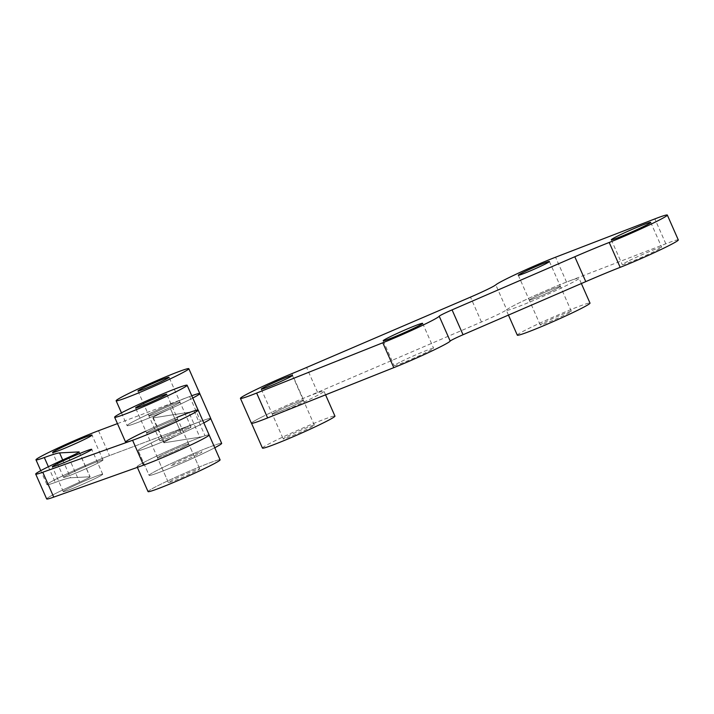 <?xml version="1.0" encoding="UTF-8"?>
<svg xmlns="http://www.w3.org/2000/svg" width="714" height="714" viewBox="0 0 714 714"><rect width="100%" height="100%" fill="white"/><g stroke="black" fill="none" stroke-linecap="round" stroke-linejoin="round"><path stroke-width="0.54" stroke-dasharray="3.57 2.68" d="M198.037 409.988A39.698 2.053 156.2 0 0 194.074 410.889A63.484 3.284 156.2 0 1 188.853 412.29A63.484 3.284 156.2 0 0 194.074 410.889A39.698 2.053 156.2 0 1 198.037 409.988A39.698 2.053 156.2 0 0 194.074 410.889A63.484 3.284 156.2 0 1 188.853 412.29A63.484 3.284 156.2 0 0 194.074 410.889A39.698 2.053 156.2 0 1 198.037 409.988A39.698 2.053 156.2 0 0 194.074 410.889A63.484 3.284 156.2 0 1 188.853 412.29A63.484 3.284 156.2 0 0 194.074 410.889A39.698 2.053 156.2 0 1 198.037 409.988A39.698 2.053 156.2 0 0 194.074 410.889A63.484 3.284 156.2 0 1 188.853 412.29L153.34 417.868A23.91 1.241 156.2 0 1 152.841 417.824A23.91 1.241 156.2 0 1 170.476 408.72L181.445 433.585A39.698 2.053 156.2 0 0 203.811 422.875A39.698 2.053 156.2 0 1 181.445 433.585A23.91 1.241 156.2 0 0 163.809 442.698A23.91 1.241 156.2 0 1 181.445 433.585A39.698 2.053 156.2 0 0 203.811 422.875A39.698 2.053 156.2 0 1 181.445 433.585A23.91 1.241 156.2 0 0 163.809 442.698A23.91 1.241 156.2 0 1 181.445 433.585A39.698 2.053 156.2 0 0 203.811 422.875M194.074 410.889L205.043 435.763A39.698 2.053 156.2 0 1 206.962 435.192A39.698 2.053 156.2 0 1 209.131 434.951A39.368 2.035 156.2 0 1 199.179 440.904A39.368 2.035 156.2 0 1 160.097 458.629A39.368 2.035 156.2 0 1 137.07 466.724A39.368 2.035 156.2 0 1 166.442 451.569A39.368 2.035 156.2 0 1 206.962 435.192A39.368 2.035 156.2 0 1 209.113 434.951A39.368 2.035 156.2 0 1 199.179 440.904A39.368 2.035 156.2 0 1 160.097 458.629A39.368 2.035 156.2 0 1 137.07 466.724A39.368 2.035 156.2 0 1 166.442 451.569A39.368 2.035 156.2 0 1 206.962 435.192A39.698 2.053 156.2 0 1 209.131 434.951A39.698 2.053 156.2 0 0 205.043 435.763A39.698 2.053 156.2 0 1 206.962 435.192A39.368 2.035 156.2 0 1 209.113 434.951A39.698 2.053 156.2 0 0 205.043 435.763A63.484 3.284 156.2 0 1 199.822 437.164L164.309 442.742A23.91 1.241 156.2 0 1 163.809 442.698A23.91 1.241 156.2 0 1 181.445 433.585L170.476 408.72L181.445 433.585M117.453 423.616L189.665 396.52A39.698 2.053 156.2 0 1 199.768 393.584A39.698 2.053 156.2 0 1 170.476 408.72A39.698 2.053 156.2 0 0 199.768 393.584A39.698 2.053 156.2 0 1 170.476 408.72A23.91 1.241 156.2 0 0 152.841 417.824A23.91 1.241 156.2 0 1 170.476 408.72A39.698 2.053 156.2 0 0 199.768 393.584A39.725 2.062 -23.8 0 0 188.728 396.877A39.725 2.062 -23.8 0 0 148.878 413.95A39.725 2.062 -23.8 0 0 127.101 425.633A39.725 2.062 -23.8 0 0 169.673 409.077A23.91 1.241 156.2 0 1 170.476 408.72A23.91 1.241 156.2 0 0 152.841 417.824A23.91 1.241 156.2 0 1 169.673 409.077A39.725 2.062 -23.8 0 0 189.763 399.581A39.725 2.062 -23.8 0 0 192.762 398.046A39.725 2.062 -23.8 0 1 189.763 399.581A39.725 2.062 -23.8 0 1 137.24 422.679A39.725 2.062 -23.8 0 1 139.417 418.484A39.725 2.062 -23.8 0 1 191.754 395.752M175.742 404.731A17.011 0.884 156.2 0 1 158.847 412.389A17.011 0.884 156.2 0 1 148.905 415.887A17.011 0.884 156.2 0 1 164.113 408.212A17.011 0.884 156.2 0 1 180.035 402.152A17.011 0.884 156.2 0 1 175.742 404.731A17.011 0.884 156.2 0 1 158.847 412.389A17.011 0.884 156.2 0 1 148.905 415.887A17.011 0.884 156.2 0 1 164.113 408.212A17.011 0.884 156.2 0 1 180.035 402.152A17.011 0.884 156.2 0 1 175.742 404.731A17.011 0.884 156.2 0 1 158.847 412.389A17.011 0.884 156.2 0 1 148.905 415.887A17.011 0.884 156.2 0 1 164.113 408.212A17.011 0.884 156.2 0 1 180.035 402.152A17.011 0.884 156.2 0 1 175.742 404.731A17.011 0.884 156.2 0 1 158.847 412.389A17.011 0.884 156.2 0 1 148.905 415.887A17.011 0.884 156.2 0 1 164.113 408.212A17.011 0.884 156.2 0 1 180.035 402.152A17.011 0.884 156.2 0 1 175.742 404.731A17.011 0.884 156.2 0 1 158.847 412.389A17.011 0.884 156.2 0 1 148.905 415.887A17.011 0.884 156.2 0 1 164.113 408.212A17.011 0.884 156.2 0 1 180.035 402.152A17.011 0.884 156.2 0 1 175.742 404.731A16.984 0.884 -23.8 0 0 180.008 402.169A16.984 0.884 -23.8 0 0 164.113 408.212A16.984 0.884 -23.8 0 0 148.931 415.869A16.984 0.884 -23.8 0 0 158.856 412.38A16.984 0.884 -23.8 0 0 175.724 404.731A17.011 0.884 156.2 0 1 149.529 415.86A17.011 0.884 156.2 0 1 168.129 406.471A17.011 0.884 156.2 0 1 175.742 404.731A17.011 0.884 156.2 0 1 149.529 415.86A17.011 0.884 156.2 0 1 168.129 406.471A17.011 0.884 156.2 0 1 175.742 404.731A16.984 0.884 -23.8 0 0 168.129 406.48A16.984 0.884 -23.8 0 0 149.556 415.843A16.984 0.884 -23.8 0 0 175.724 404.731M173.395 421.671A17.011 0.884 156.2 0 1 156.509 429.337A17.011 0.884 156.2 0 1 146.557 432.836A17.011 0.884 156.2 0 1 161.766 425.16A17.011 0.884 156.2 0 1 177.688 419.1A17.011 0.884 156.2 0 1 173.395 421.671A17.011 0.884 156.2 0 1 156.509 429.337A17.011 0.884 156.2 0 1 146.557 432.836A17.011 0.884 156.2 0 1 161.766 425.16A17.011 0.884 156.2 0 1 177.688 419.1A17.011 0.884 156.2 0 1 173.395 421.671A17.011 0.884 156.2 0 1 156.509 429.337A17.011 0.884 156.2 0 1 146.557 432.836A17.011 0.884 156.2 0 1 161.766 425.16A17.011 0.884 156.2 0 1 177.688 419.1A17.011 0.884 156.2 0 1 173.395 421.671A17.011 0.884 156.2 0 1 156.509 429.337A17.011 0.884 156.2 0 1 146.557 432.836A17.011 0.884 156.2 0 1 161.766 425.16A17.011 0.884 156.2 0 1 177.688 419.1A17.011 0.884 156.2 0 1 173.395 421.671A17.011 0.884 156.2 0 1 156.509 429.337A17.011 0.884 156.2 0 1 146.557 432.836A17.011 0.884 156.2 0 1 161.766 425.16A17.011 0.884 156.2 0 1 177.688 419.1A17.011 0.884 156.2 0 1 173.395 421.671A17.011 0.884 -23.8 0 0 177.697 419.1A17.011 0.884 -23.8 0 0 161.766 425.16A17.011 0.884 -23.8 0 0 146.557 432.836A17.011 0.884 -23.8 0 0 156.509 429.337A17.011 0.884 -23.8 0 0 173.395 421.671A17.011 0.884 156.2 0 1 147.182 432.809A17.011 0.884 156.2 0 1 165.791 423.42A17.011 0.884 156.2 0 1 173.395 421.671A17.011 0.884 156.2 0 1 147.182 432.809A17.011 0.884 156.2 0 1 165.791 423.42A17.011 0.884 156.2 0 1 173.395 421.671A17.011 0.884 -23.8 0 0 165.791 423.42A17.011 0.884 -23.8 0 0 147.182 432.809A17.011 0.884 -23.8 0 0 173.395 421.671M46.669 498.934A39.698 2.053 156.2 0 1 79.602 482.173A12.673 0.66 156.2 0 0 90.116 476.818A12.673 0.66 156.2 0 1 79.602 482.173A39.698 2.053 156.2 0 0 46.669 498.934A39.698 2.053 156.2 0 1 79.602 482.173A12.673 0.66 156.2 0 0 90.116 476.818A12.673 0.66 156.2 0 1 79.602 482.173A39.698 2.053 156.2 0 0 46.669 498.934A39.698 2.053 156.2 0 1 79.602 482.173A12.673 0.66 156.2 0 0 90.116 476.818L79.147 451.944M79.075 452.069L89.982 476.782A12.673 0.66 156.2 0 1 90.116 476.818A12.673 0.66 156.2 0 0 89.982 476.782L70.552 477.782A76.612 3.972 156.2 0 0 55.299 482.405A39.698 2.053 156.2 0 1 46.954 484.69A39.698 2.053 156.2 0 1 69.338 472.722A39.698 2.053 156.2 0 1 109.492 455.594L200.634 421.394A39.698 2.053 156.2 0 1 210.737 418.458A39.698 2.053 156.2 0 0 200.634 421.394A39.698 2.053 156.2 0 1 210.737 418.458A39.698 2.053 156.2 0 0 200.634 421.394A39.698 2.053 156.2 0 1 210.737 418.458M200.688 424.473A39.645 2.053 156.2 0 1 161.319 442.323A39.645 2.053 156.2 0 1 138.141 450.472A39.645 2.053 156.2 0 1 173.591 432.595A39.645 2.053 156.2 0 1 210.692 418.475A39.645 2.053 156.2 0 1 200.688 424.473A39.645 2.053 156.2 0 1 161.319 442.323A39.645 2.053 156.2 0 1 138.141 450.472A39.645 2.053 156.2 0 1 173.591 432.595A39.645 2.053 156.2 0 1 210.692 418.475A39.645 2.053 156.2 0 1 200.688 424.473A39.645 2.053 156.2 0 1 139.605 450.418A39.645 2.053 156.2 0 1 182.954 428.543A39.645 2.053 156.2 0 1 200.688 424.473M97.559 463.234A21.554 1.116 156.2 0 1 76.157 472.936A21.554 1.116 156.2 0 1 63.555 477.371A21.554 1.116 156.2 0 1 82.824 467.652A21.554 1.116 156.2 0 1 102.995 459.977A21.554 1.116 156.2 0 1 97.559 463.234A21.554 1.116 156.2 0 1 76.157 472.936A21.554 1.116 156.2 0 1 63.555 477.371A21.554 1.116 156.2 0 1 82.824 467.652A21.554 1.116 156.2 0 1 102.995 459.977A21.554 1.116 156.2 0 1 97.559 463.234A21.554 1.116 156.2 0 1 76.157 472.936A21.554 1.116 156.2 0 1 63.555 477.371A21.554 1.116 156.2 0 1 82.824 467.652A21.554 1.116 156.2 0 1 102.995 459.977A21.554 1.116 156.2 0 1 97.559 463.234A21.554 1.116 156.2 0 1 76.157 472.936A21.554 1.116 156.2 0 1 63.555 477.371A21.554 1.116 156.2 0 1 82.824 467.652A21.554 1.116 156.2 0 1 102.995 459.977A21.554 1.116 156.2 0 1 97.559 463.234A21.554 1.116 156.2 0 1 76.157 472.936A21.554 1.116 156.2 0 1 63.555 477.371A21.554 1.116 156.2 0 1 82.824 467.652A21.554 1.116 156.2 0 1 102.995 459.977A21.554 1.116 156.2 0 1 97.559 463.234M97.274 477.479A21.554 1.116 156.2 0 1 75.871 487.18A21.554 1.116 156.2 0 1 63.278 491.616A21.554 1.116 156.2 0 1 82.538 481.896A21.554 1.116 156.2 0 1 102.709 474.221A21.554 1.116 156.2 0 1 97.274 477.479A21.554 1.116 156.2 0 1 75.871 487.18A21.554 1.116 156.2 0 1 63.278 491.616A21.554 1.116 156.2 0 1 82.538 481.896A21.554 1.116 156.2 0 1 102.709 474.221A21.554 1.116 156.2 0 1 97.274 477.479A21.554 1.116 156.2 0 1 75.871 487.18A21.554 1.116 156.2 0 1 63.278 491.616A21.554 1.116 156.2 0 1 82.538 481.896A21.554 1.116 156.2 0 1 102.709 474.221A21.554 1.116 156.2 0 1 97.274 477.479A21.554 1.116 156.2 0 1 75.871 487.18A21.554 1.116 156.2 0 1 63.278 491.616A21.554 1.116 156.2 0 1 82.538 481.896A21.554 1.116 156.2 0 1 102.709 474.221A21.554 1.116 156.2 0 1 97.274 477.479A21.554 1.116 156.2 0 1 75.871 487.18A21.554 1.116 156.2 0 1 63.278 491.616A21.554 1.116 156.2 0 1 82.538 481.896A21.554 1.116 156.2 0 1 102.709 474.221A21.554 1.116 156.2 0 1 97.274 477.479M184.364 446.545A17.011 0.884 156.2 0 1 167.478 454.211A17.011 0.884 156.2 0 1 157.526 457.701A17.011 0.884 156.2 0 1 172.734 450.034A17.011 0.884 156.2 0 1 188.657 443.974A17.011 0.884 156.2 0 1 184.364 446.545A17.011 0.884 156.2 0 1 167.478 454.211A17.011 0.884 156.2 0 1 157.526 457.701A17.011 0.884 156.2 0 1 172.734 450.034A17.011 0.884 156.2 0 1 188.657 443.974A17.011 0.884 156.2 0 1 184.364 446.545A17.011 0.884 156.2 0 1 167.478 454.211A17.011 0.884 156.2 0 1 157.526 457.701A17.011 0.884 156.2 0 1 172.734 450.034A17.011 0.884 156.2 0 1 188.657 443.974A17.011 0.884 156.2 0 1 184.364 446.545A17.011 0.884 156.2 0 1 167.478 454.211A17.011 0.884 156.2 0 1 157.526 457.701A17.011 0.884 156.2 0 1 172.734 450.034A17.011 0.884 156.2 0 1 188.657 443.974A17.011 0.884 156.2 0 1 184.364 446.545A17.011 0.884 156.2 0 1 167.478 454.211A17.011 0.884 156.2 0 1 157.526 457.701A17.011 0.884 156.2 0 1 172.734 450.034A17.011 0.884 156.2 0 1 188.657 443.974A17.011 0.884 156.2 0 1 184.364 446.545M148.048 491.598A39.368 2.035 156.2 0 1 183.239 473.846A39.368 2.035 156.2 0 1 220.082 459.825A39.368 2.035 156.2 0 0 183.239 473.846A39.368 2.035 156.2 0 0 148.048 491.598M211.656 449.347A39.645 2.053 156.2 0 1 172.297 467.197A39.645 2.053 156.2 0 1 149.11 475.346A39.645 2.053 156.2 0 1 184.56 457.469A39.645 2.053 156.2 0 1 221.661 443.349A39.645 2.053 156.2 0 0 184.56 457.469A39.645 2.053 156.2 0 0 149.11 475.346L138.141 450.472L149.11 475.346A39.645 2.053 156.2 0 0 172.297 467.197A39.645 2.053 156.2 0 0 211.656 449.347A39.645 2.053 156.2 0 0 214.762 447.749A39.645 2.053 156.2 0 1 211.656 449.347M197.68 454.47A17.011 0.884 156.2 0 1 180.785 462.136A17.011 0.884 156.2 0 1 170.842 465.635A17.011 0.884 156.2 0 1 186.051 457.96A17.011 0.884 156.2 0 1 201.973 451.9A17.011 0.884 156.2 0 1 197.68 454.47A17.011 0.884 156.2 0 1 180.785 462.136A17.011 0.884 156.2 0 1 170.842 465.635A17.011 0.884 156.2 0 1 186.051 457.96A17.011 0.884 156.2 0 1 201.973 451.9A17.011 0.884 156.2 0 1 197.68 454.47M184.426 446.527A17.109 0.884 156.2 0 1 167.442 454.229A17.109 0.884 156.2 0 1 157.446 457.745A17.109 0.884 156.2 0 1 172.734 450.025A17.109 0.884 156.2 0 1 188.746 443.938A17.109 0.884 156.2 0 1 184.426 446.527A17.109 0.884 156.2 0 1 167.442 454.229A17.109 0.884 156.2 0 1 157.446 457.745A17.109 0.884 156.2 0 1 172.734 450.025A17.109 0.884 156.2 0 1 188.746 443.938A17.109 0.884 156.2 0 1 184.426 446.527A17.109 0.884 156.2 0 1 158.071 457.719A17.109 0.884 156.2 0 1 176.777 448.276A17.109 0.884 156.2 0 1 184.426 446.527M195.395 471.401A17.109 0.884 156.2 0 1 178.411 479.094A17.109 0.884 156.2 0 1 168.415 482.61A17.109 0.884 156.2 0 1 183.703 474.899A17.109 0.884 156.2 0 1 199.715 468.812A17.109 0.884 156.2 0 1 195.395 471.401A17.109 0.884 156.2 0 1 178.411 479.094A17.109 0.884 156.2 0 1 168.415 482.61A17.109 0.884 156.2 0 1 183.703 474.899A17.109 0.884 156.2 0 1 199.715 468.812A17.109 0.884 156.2 0 1 195.395 471.401M48.382 466.724L55.299 482.405A76.612 3.972 156.2 0 1 70.552 477.782L89.982 476.782A12.673 0.66 156.2 0 1 90.116 476.818A12.673 0.66 156.2 0 0 89.982 476.782L70.552 477.782A76.612 3.972 156.2 0 0 55.299 482.405A39.698 2.053 156.2 0 1 46.954 484.69A39.698 2.053 156.2 0 1 69.338 472.722A39.698 2.053 156.2 0 1 109.492 455.594L200.634 421.394L109.492 455.594A39.698 2.053 156.2 0 0 69.338 472.722A39.698 2.053 156.2 0 0 46.954 484.69A39.698 2.053 156.2 0 1 69.338 472.722A39.698 2.053 156.2 0 1 109.492 455.594A39.698 2.053 156.2 0 0 69.338 472.722A39.698 2.053 156.2 0 0 46.954 484.69L40.76 470.642M170.476 408.72A23.91 1.241 156.2 0 0 153.34 417.868A23.91 1.241 156.2 0 1 152.841 417.824A23.91 1.241 156.2 0 0 153.34 417.868A23.91 1.241 156.2 0 1 152.841 417.824A23.91 1.241 156.2 0 0 153.34 417.868L188.853 412.29L153.34 417.868A23.91 1.241 156.2 0 1 170.476 408.72A39.698 2.053 156.2 0 0 198.09 395.047A39.698 2.053 156.2 0 0 189.665 396.52A39.698 2.053 156.2 0 1 199.768 393.584A39.698 2.053 156.2 0 1 170.476 408.72A39.698 2.053 156.2 0 0 198.09 395.047A39.698 2.053 156.2 0 0 189.665 396.52A39.698 2.053 156.2 0 1 199.768 393.584A39.698 2.053 156.2 0 0 189.665 396.52A39.698 2.053 156.2 0 1 199.768 393.584L199.795 393.655M209.113 434.951L209.113 434.951A39.698 2.053 156.2 0 0 205.043 435.763A63.484 3.284 156.2 0 1 199.822 437.164A63.484 3.284 156.2 0 0 205.043 435.763A63.484 3.284 156.2 0 1 199.822 437.164L164.309 442.742A23.91 1.241 156.2 0 1 163.809 442.698L152.841 417.824M186.711 429.596A17.011 0.884 156.2 0 1 169.816 437.263A17.011 0.884 156.2 0 1 159.874 440.761A17.011 0.884 156.2 0 1 175.082 433.086A17.011 0.884 156.2 0 1 191.004 427.026A17.011 0.884 156.2 0 1 186.711 429.596A17.011 0.884 156.2 0 1 169.816 437.263A17.011 0.884 156.2 0 1 159.874 440.761A17.011 0.884 156.2 0 1 175.082 433.086A17.011 0.884 156.2 0 1 191.004 427.026A17.011 0.884 156.2 0 1 186.711 429.596A17.011 0.884 156.2 0 1 169.816 437.263A17.011 0.884 156.2 0 1 159.874 440.761A17.011 0.884 156.2 0 1 175.082 433.086A17.011 0.884 156.2 0 1 191.004 427.026A17.011 0.884 156.2 0 1 186.711 429.596A17.011 0.884 156.2 0 1 160.498 440.734A17.011 0.884 156.2 0 1 179.107 431.345A17.011 0.884 156.2 0 1 186.711 429.596M89.982 476.782L70.552 477.782A76.612 3.972 156.2 0 0 55.299 482.405A39.698 2.053 156.2 0 1 46.954 484.69A39.698 2.053 156.2 0 0 55.299 482.405A76.612 3.972 156.2 0 1 70.552 477.782L89.982 476.782A12.673 0.66 156.2 0 1 90.116 476.818M205.043 435.763A63.484 3.284 156.2 0 1 199.822 437.164L164.309 442.742A23.91 1.241 156.2 0 1 163.809 442.698A23.91 1.241 156.2 0 0 164.309 442.742A23.91 1.241 156.2 0 1 163.809 442.698M678.3 239.94A39.698 2.053 -23.8 0 0 665.832 243.777L567.559 281.691A39.725 2.062 156.2 0 1 579.027 278.237A39.725 2.062 156.2 0 1 543.515 296.149A39.725 2.062 156.2 0 1 506.333 310.295A39.725 2.062 156.2 0 1 506.601 309.849A23.91 1.241 -23.8 0 1 481.459 321.987L317.56 392.343A63.484 3.284 -23.8 0 1 302.914 398.501A39.698 2.053 -23.8 0 0 251.408 423.241M261.476 417.208A39.618 2.053 156.2 0 1 300.808 399.376A39.618 2.053 156.2 0 1 323.969 391.227A39.618 2.053 156.2 0 1 288.554 409.095A39.618 2.053 156.2 0 1 251.48 423.206A39.618 2.053 156.2 0 1 261.476 417.208M627.695 261.395A21.554 1.116 -23.8 0 0 622.26 264.653A21.554 1.116 -23.8 0 0 642.43 256.978A21.554 1.116 -23.8 0 0 661.699 247.258A21.554 1.116 -23.8 0 0 649.097 251.694A21.554 1.116 -23.8 0 0 627.695 261.395M399.608 362.373A21.554 1.116 -23.8 0 0 394.173 365.63A21.554 1.116 -23.8 0 0 414.343 357.955A21.554 1.116 -23.8 0 0 433.603 348.236A21.554 1.116 -23.8 0 0 421.01 352.671A21.554 1.116 -23.8 0 0 399.608 362.373M506.744 309.742A39.698 2.053 -23.8 0 1 530.091 297.693A39.698 2.053 -23.8 0 1 566.541 282.084L567.559 281.691A39.725 2.062 156.2 0 0 516.365 304.289A39.725 2.062 156.2 0 0 506.601 309.849A23.91 1.241 -23.8 0 0 506.744 309.742L495.775 284.868M517.311 335.169A39.725 2.062 156.2 0 1 527.334 329.163A39.725 2.062 156.2 0 1 566.773 311.277A39.725 2.062 156.2 0 1 590.005 303.111M262.449 448.08A39.618 2.053 156.2 0 1 272.445 442.082A39.618 2.053 156.2 0 1 311.777 424.25A39.618 2.053 156.2 0 1 334.946 416.101M533.554 297.551A17.011 0.884 -23.8 0 0 529.261 300.121A17.011 0.884 -23.8 0 0 545.184 294.061A17.011 0.884 -23.8 0 0 560.392 286.385A17.011 0.884 -23.8 0 0 550.44 289.884A17.011 0.884 -23.8 0 0 533.554 297.551M276.541 411.451A17.011 0.884 -23.8 0 0 272.248 414.031A17.011 0.884 -23.8 0 0 288.17 407.971A17.011 0.884 -23.8 0 0 303.379 400.295A17.011 0.884 -23.8 0 0 293.436 403.794A17.011 0.884 -23.8 0 0 276.541 411.451A17.011 0.884 156.2 0 1 293.436 403.794A17.011 0.884 156.2 0 1 303.388 400.295A17.011 0.884 156.2 0 1 288.17 407.971A17.011 0.884 156.2 0 1 272.248 414.031A17.011 0.884 156.2 0 1 276.541 411.451M544.541 322.416A16.984 0.884 156.2 0 1 561.4 314.767A16.984 0.884 156.2 0 1 571.334 311.277A16.984 0.884 156.2 0 1 556.152 318.935A16.984 0.884 156.2 0 1 540.257 324.977A16.984 0.884 156.2 0 1 544.541 322.416M287.51 436.325A17.011 0.884 156.2 0 1 304.405 428.668A17.011 0.884 156.2 0 1 314.356 425.169A17.011 0.884 156.2 0 1 299.139 432.845A17.011 0.884 156.2 0 1 283.217 438.905A17.011 0.884 156.2 0 1 287.51 436.325M533.572 297.542A16.984 0.884 156.2 0 1 550.432 289.893A16.984 0.884 156.2 0 1 560.365 286.403A16.984 0.884 156.2 0 1 545.175 294.061A16.984 0.884 156.2 0 1 529.288 300.112A16.984 0.884 156.2 0 1 533.572 297.542M199.822 437.164L164.309 442.742L199.822 437.164L188.853 412.29M198.09 410.113A39.618 2.053 -23.8 0 0 161.016 424.223A39.618 2.053 -23.8 0 0 125.593 442.082M55.299 482.405A39.698 2.053 156.2 0 1 46.954 484.69M199.179 440.904A39.368 2.035 156.2 0 1 138.525 466.661A39.368 2.035 156.2 0 1 181.579 444.947A39.368 2.035 156.2 0 1 199.179 440.904M176.947 417.413A39.618 2.053 -23.8 0 0 145.808 431.131M153.34 417.868L164.309 442.742M68.633 457.299L79.602 482.173M62.698 459.968L70.552 477.782M98.523 430.721L109.492 455.594M189.665 396.52L200.634 421.394M302.914 398.501L291.946 373.627M317.56 392.343L306.592 367.469M481.459 321.987L470.49 297.113M665.832 243.777L654.863 218.903M566.541 282.084L555.572 257.21M102.995 459.977L92.026 435.103M63.555 477.371L52.586 452.498M102.709 474.221L91.74 449.347M63.278 491.616L52.3 466.742M191.004 427.026L169.04 377.295M159.874 440.761L148.905 415.887M188.657 443.974L166.719 394.226M157.526 457.701L135.589 407.962M137.356 467.367L137.07 466.724L137.356 467.367M199.715 468.812L188.746 443.938L199.715 468.812M168.415 482.61L157.446 457.745L168.415 482.61M581.366 283.529L579.027 278.237M508.448 315.088L506.333 310.295M325.566 394.833L323.969 391.227M611.291 239.779L622.26 264.653M650.722 222.384L661.699 247.258M383.204 340.757L394.173 365.63M422.634 323.362L433.603 348.236M518.284 275.247L529.261 300.121M549.423 261.52L560.392 286.385M261.279 389.157L283.217 438.905M292.41 375.421L303.379 400.295M571.334 311.277L560.365 286.403M540.257 324.977L529.288 300.112M314.356 425.169L303.388 400.295M121.46 412.844L127.101 425.633M137.963 390.995L148.931 415.869"/><path stroke-width="1.07" d="M198.162 410.077L209.131 434.951L198.162 410.077A39.698 2.053 156.2 0 1 173.573 423.063A39.698 2.053 156.2 0 1 132.59 440.288L42.769 472.24L53.737 497.114L143.559 465.162A39.698 2.053 156.2 0 0 184.542 447.937A39.698 2.053 156.2 0 0 209.131 434.951L198.162 410.077A39.698 2.053 156.2 0 1 173.573 423.063A39.698 2.053 156.2 0 1 132.59 440.288L42.769 472.24A39.698 2.053 156.2 0 1 35.7 474.06A39.698 2.053 156.2 0 0 42.769 472.24L53.737 497.114L143.559 465.162A39.698 2.053 156.2 0 0 184.542 447.937A39.698 2.053 156.2 0 0 209.131 434.951L198.162 410.077A39.698 2.053 156.2 0 1 173.573 423.063A39.698 2.053 156.2 0 1 132.59 440.288L42.769 472.24L53.737 497.114L143.559 465.162A39.698 2.053 156.2 0 0 184.542 447.937A39.698 2.053 156.2 0 0 209.131 434.951L198.162 410.077A39.698 2.053 156.2 0 1 173.573 423.063A39.698 2.053 156.2 0 1 132.59 440.288L42.769 472.24A39.698 2.053 156.2 0 1 35.7 474.06A39.698 2.053 156.2 0 0 42.769 472.24L132.59 440.288A39.698 2.053 156.2 0 0 174.671 422.554A39.698 2.053 156.2 0 0 198.037 409.988A39.698 2.053 156.2 0 1 198.162 410.077A39.698 2.053 156.2 0 0 198.037 409.988A39.698 2.053 156.2 0 1 198.162 410.077A39.698 2.053 156.2 0 0 198.037 409.988A39.698 2.053 156.2 0 1 198.162 410.077A39.698 2.053 156.2 0 1 173.573 423.063A39.698 2.053 156.2 0 1 132.59 440.288L143.559 465.162A39.698 2.053 156.2 0 0 184.542 447.937A39.698 2.053 156.2 0 0 209.131 434.951A39.698 2.053 156.2 0 1 184.542 447.937A39.698 2.053 156.2 0 1 143.559 465.162L53.737 497.114A39.698 2.053 156.2 0 1 46.669 498.934L35.7 474.06A39.698 2.053 156.2 0 1 68.633 457.299A12.673 0.66 156.2 0 0 79.147 451.944A12.673 0.66 156.2 0 1 68.633 457.299A39.698 2.053 156.2 0 0 35.7 474.06A39.698 2.053 156.2 0 1 68.633 457.299A12.673 0.66 156.2 0 0 79.147 451.944A12.673 0.66 156.2 0 1 68.633 457.299A39.698 2.053 156.2 0 0 35.7 474.06A39.698 2.053 156.2 0 1 68.633 457.299A12.673 0.66 156.2 0 0 79.147 451.944A12.673 0.66 156.2 0 0 79.004 451.908L59.583 452.908L62.698 459.968M198.037 409.988A39.698 2.053 156.2 0 1 174.671 422.554A39.698 2.053 156.2 0 1 132.59 440.288L42.769 472.24L53.737 497.114A39.698 2.053 156.2 0 1 46.669 498.934L35.7 474.06A39.698 2.053 156.2 0 0 42.769 472.24A39.698 2.053 156.2 0 1 38.868 471.704A39.698 2.053 156.2 0 1 68.633 457.299A12.673 0.66 156.2 0 0 79.004 451.908L59.583 452.908A76.612 3.972 156.2 0 0 44.33 457.531A39.698 2.053 156.2 0 1 35.986 459.816A39.698 2.053 156.2 0 0 44.33 457.531A76.612 3.972 156.2 0 1 59.583 452.908L79.004 451.908A12.673 0.66 156.2 0 1 79.147 451.944A12.673 0.66 156.2 0 0 79.004 451.908L59.583 452.908A76.612 3.972 156.2 0 0 44.33 457.531A39.698 2.053 156.2 0 1 35.986 459.816A39.698 2.053 156.2 0 0 44.33 457.531A76.612 3.972 156.2 0 1 59.583 452.908L79.004 451.908A12.673 0.66 156.2 0 1 79.147 451.944A12.673 0.66 156.2 0 0 79.004 451.908L59.583 452.908A76.612 3.972 156.2 0 0 44.33 457.531A39.698 2.053 156.2 0 1 35.986 459.816A39.698 2.053 156.2 0 1 58.37 447.856A39.698 2.053 156.2 0 1 98.523 430.721L117.453 423.616M86.581 438.36A21.554 1.116 156.2 0 1 65.188 448.062A21.554 1.116 156.2 0 1 52.586 452.498A21.554 1.116 156.2 0 1 71.855 442.778A21.554 1.116 156.2 0 1 92.026 435.103A21.554 1.116 156.2 0 1 86.581 438.36A21.554 1.116 156.2 0 1 65.188 448.062A21.554 1.116 156.2 0 1 52.586 452.498A21.554 1.116 156.2 0 1 71.855 442.778A21.554 1.116 156.2 0 1 92.026 435.103A21.554 1.116 156.2 0 1 86.581 438.36A21.554 1.116 156.2 0 1 65.188 448.062A21.554 1.116 156.2 0 1 52.586 452.498A21.554 1.116 156.2 0 1 71.855 442.778A21.554 1.116 156.2 0 1 92.026 435.103A21.554 1.116 156.2 0 1 86.581 438.36A21.554 1.116 156.2 0 1 65.188 448.062A21.554 1.116 156.2 0 1 52.586 452.498A21.554 1.116 156.2 0 1 71.855 442.778A21.554 1.116 156.2 0 1 92.026 435.103A21.554 1.116 156.2 0 1 86.581 438.36A21.554 1.116 156.2 0 1 65.188 448.062A21.554 1.116 156.2 0 1 52.586 452.498A21.554 1.116 156.2 0 1 71.855 442.778A21.554 1.116 156.2 0 1 92.026 435.103A21.554 1.116 156.2 0 1 86.581 438.36A21.554 1.116 156.2 0 1 53.38 452.462A21.554 1.116 156.2 0 1 76.951 440.574A21.554 1.116 156.2 0 1 86.581 438.36A21.554 1.116 156.2 0 1 53.38 452.462A21.554 1.116 156.2 0 1 76.951 440.574A21.554 1.116 156.2 0 1 86.581 438.36M86.305 452.605A21.554 1.116 156.2 0 1 64.903 462.306A21.554 1.116 156.2 0 1 52.3 466.742A21.554 1.116 156.2 0 1 71.57 457.022A21.554 1.116 156.2 0 1 91.74 449.347A21.554 1.116 156.2 0 1 86.305 452.605A21.554 1.116 156.2 0 1 64.903 462.306A21.554 1.116 156.2 0 1 52.3 466.742A21.554 1.116 156.2 0 1 71.57 457.022A21.554 1.116 156.2 0 1 91.74 449.347A21.554 1.116 156.2 0 1 86.305 452.605A21.554 1.116 156.2 0 1 64.903 462.306A21.554 1.116 156.2 0 1 52.3 466.742A21.554 1.116 156.2 0 1 71.57 457.022A21.554 1.116 156.2 0 1 91.74 449.347A21.554 1.116 156.2 0 1 86.305 452.605A21.554 1.116 156.2 0 1 64.903 462.306A21.554 1.116 156.2 0 1 52.3 466.742A21.554 1.116 156.2 0 1 71.57 457.022A21.554 1.116 156.2 0 1 91.74 449.347A21.554 1.116 156.2 0 1 86.305 452.605A21.554 1.116 156.2 0 1 64.903 462.306A21.554 1.116 156.2 0 1 52.3 466.742A21.554 1.116 156.2 0 1 71.57 457.022A21.554 1.116 156.2 0 1 91.74 449.347A21.554 1.116 156.2 0 1 86.305 452.605A21.554 1.116 156.2 0 1 53.104 466.706A21.554 1.116 156.2 0 1 76.666 454.818A21.554 1.116 156.2 0 1 86.305 452.605A21.554 1.116 156.2 0 1 53.104 466.706A21.554 1.116 156.2 0 1 76.666 454.818A21.554 1.116 156.2 0 1 86.305 452.605M199.795 393.655L210.737 418.458A39.698 2.053 156.2 0 1 203.811 422.875A39.698 2.053 156.2 0 0 210.737 418.458A39.698 2.053 156.2 0 1 203.811 422.875A39.698 2.053 156.2 0 0 210.737 418.458A39.698 2.053 156.2 0 1 203.811 422.875M210.148 465.778A39.368 2.035 156.2 0 1 171.065 483.503A39.368 2.035 156.2 0 1 148.048 491.598L137.356 467.367L148.048 491.598A39.368 2.035 156.2 0 0 171.065 483.503A39.368 2.035 156.2 0 0 210.148 465.778A39.368 2.035 156.2 0 0 220.082 459.825A39.368 2.035 156.2 0 1 210.148 465.778M221.661 443.349A39.645 2.053 156.2 0 1 214.762 447.749A39.645 2.053 156.2 0 0 221.661 443.349L210.728 418.574L221.661 443.349M35.986 459.816A39.698 2.053 156.2 0 1 58.37 447.856A39.698 2.053 156.2 0 1 98.523 430.721A39.698 2.053 156.2 0 0 58.37 447.856A39.698 2.053 156.2 0 0 35.986 459.816A39.698 2.053 156.2 0 1 58.37 447.856A39.698 2.053 156.2 0 1 98.523 430.721A39.698 2.053 156.2 0 0 58.37 447.856A39.698 2.053 156.2 0 0 35.986 459.816L40.76 470.642M53.737 497.114A39.698 2.053 156.2 0 1 46.669 498.934A39.698 2.053 156.2 0 0 53.737 497.114L143.559 465.162L132.59 440.288L42.769 472.24L53.737 497.114A39.698 2.053 156.2 0 1 46.669 498.934L35.7 474.06M251.408 423.241A39.698 2.053 -23.8 0 0 267.625 417.931L256.647 393.057A39.698 2.053 -23.8 0 1 240.431 398.367L251.408 423.241M267.625 417.931L393.789 367.648A39.698 2.053 -23.8 0 0 430.337 351.707A39.698 2.053 -23.8 0 0 450.186 341.078A12.673 0.66 -23.8 0 1 463.038 334.741L585.775 281.619A76.612 3.972 -23.8 0 1 620.18 267.339L609.203 242.465A39.698 2.053 -23.8 0 0 647.625 225.776A39.698 2.053 -23.8 0 0 667.331 215.066A39.698 2.053 -23.8 0 0 654.863 218.903L555.572 257.21A39.698 2.053 -23.8 0 0 519.114 272.819A39.698 2.053 -23.8 0 0 495.775 284.868A23.91 1.241 -23.8 0 1 470.49 297.113L306.592 367.469A63.484 3.284 -23.8 0 1 291.946 373.627A39.698 2.053 -23.8 0 0 240.431 398.367M393.789 367.648L382.811 342.774L256.647 393.057M620.18 267.339A39.698 2.053 -23.8 0 0 658.594 250.65A39.698 2.053 -23.8 0 0 678.3 239.94L667.331 215.066M382.811 342.774A39.698 2.053 -23.8 0 0 419.368 326.833A39.698 2.053 -23.8 0 0 439.217 316.204A12.673 0.66 -23.8 0 1 452.069 309.876L574.797 256.745A76.612 3.972 -23.8 0 1 609.203 242.465M616.726 236.521A21.554 1.116 -23.8 0 0 611.291 239.779A21.554 1.116 -23.8 0 0 631.462 232.104A21.554 1.116 -23.8 0 0 650.722 222.384A21.554 1.116 -23.8 0 0 638.129 226.82A21.554 1.116 -23.8 0 0 616.726 236.521M388.639 337.499A21.554 1.116 -23.8 0 0 383.204 340.757A21.554 1.116 -23.8 0 0 403.374 333.081A21.554 1.116 -23.8 0 0 422.634 323.362A21.554 1.116 -23.8 0 0 410.032 327.797A21.554 1.116 -23.8 0 0 388.639 337.499M522.577 272.677A17.011 0.884 -23.8 0 0 518.284 275.247A17.011 0.884 -23.8 0 0 534.206 269.187A17.011 0.884 -23.8 0 0 549.423 261.52A17.011 0.884 -23.8 0 0 539.472 265.01A17.011 0.884 -23.8 0 0 522.577 272.677M265.572 386.577A17.011 0.884 -23.8 0 0 261.279 389.157A17.011 0.884 -23.8 0 0 277.202 383.097A17.011 0.884 -23.8 0 0 292.41 375.421A17.011 0.884 -23.8 0 0 282.467 378.92A17.011 0.884 -23.8 0 0 265.572 386.577M581.366 283.529L590.005 303.111A39.725 2.062 156.2 0 1 554.483 321.023A39.725 2.062 156.2 0 1 517.311 335.169L508.448 315.088M325.566 394.833L334.946 416.101A39.618 2.053 156.2 0 1 299.523 433.969A39.618 2.053 156.2 0 1 262.449 448.08L251.533 423.322M114.624 417.208L125.593 442.082A39.618 2.053 -23.8 0 0 148.762 433.942A39.618 2.053 -23.8 0 0 188.094 416.101A39.618 2.053 -23.8 0 0 198.09 410.113L187.122 385.239A39.618 2.053 -23.8 0 0 150.047 399.349A39.618 2.053 -23.8 0 0 114.624 417.208A39.618 2.053 -23.8 0 0 137.784 409.068A39.618 2.053 -23.8 0 0 177.117 391.227A39.618 2.053 -23.8 0 0 187.122 385.239M178.795 374.707A39.725 2.062 -23.8 0 0 188.826 368.701A39.725 2.062 -23.8 0 0 151.645 382.847A39.725 2.062 -23.8 0 0 116.132 400.759A39.725 2.062 -23.8 0 0 139.355 392.593A39.725 2.062 -23.8 0 0 178.795 374.707M191.754 395.752A39.725 2.062 -23.8 0 1 192.762 398.046A39.725 2.062 -23.8 0 0 199.795 393.575L188.826 368.701M164.747 379.866A16.984 0.884 -23.8 0 0 169.04 377.295A16.984 0.884 -23.8 0 0 153.144 383.338A16.984 0.884 -23.8 0 0 137.963 390.995A16.984 0.884 -23.8 0 0 147.887 387.506A16.984 0.884 -23.8 0 0 164.747 379.866M162.426 396.797A17.011 0.884 -23.8 0 0 166.719 394.226A17.011 0.884 -23.8 0 0 150.797 400.286A17.011 0.884 -23.8 0 0 135.589 407.962A17.011 0.884 -23.8 0 0 145.531 404.463A17.011 0.884 -23.8 0 0 162.426 396.797M59.583 452.908A76.612 3.972 156.2 0 0 44.33 457.531A39.698 2.053 156.2 0 1 48.124 452.756A39.698 2.053 156.2 0 1 98.523 430.721A39.698 2.053 156.2 0 0 48.124 452.756A39.698 2.053 156.2 0 0 44.33 457.531A76.612 3.972 156.2 0 1 59.583 452.908L79.004 451.908A12.673 0.66 156.2 0 1 68.633 457.299A39.698 2.053 156.2 0 0 38.868 471.704A39.698 2.053 156.2 0 0 42.769 472.24M145.808 431.131A39.618 2.053 -23.8 0 0 132.625 440.27A39.618 2.053 -23.8 0 0 188.094 416.101A39.618 2.053 -23.8 0 0 176.947 417.413M44.33 457.531L48.382 466.724M132.59 440.288L143.559 465.162M450.186 341.078L439.217 316.204M585.775 281.619L574.797 256.745M463.038 334.741L452.069 309.876M220.082 459.825L209.14 435.013L220.082 459.825M116.132 400.759L121.46 412.844"/></g></svg>

